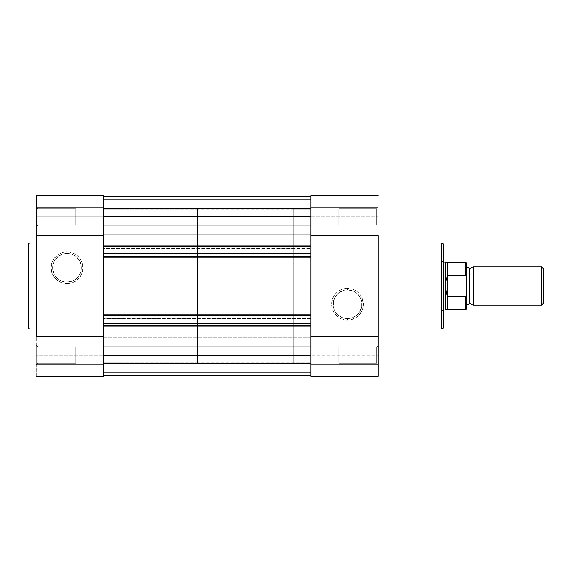 <?xml version="1.0" encoding="UTF-8"?>
<svg xmlns="http://www.w3.org/2000/svg" width="572" height="572" viewBox="0 0 572 572"><rect width="100%" height="100%" fill="white"/><g stroke="black" fill="none" stroke-linecap="round" stroke-linejoin="round"><path stroke-width="0.43" stroke-dasharray="2.86 2.15" d="M37.823 347.082L37.823 363.22L36.286 364.757L36.286 345.545L37.823 347.082L37.823 363.22L36.286 364.757L36.286 345.545L37.823 347.082L75.661 347.082L75.661 363.22L37.823 363.22L37.823 347.082L75.661 347.082L75.661 363.22L37.823 363.22L37.823 347.082L37.823 363.22L75.661 363.22L75.661 347.082L37.823 347.082L37.823 363.22L75.661 363.22L75.661 347.082L75.661 363.22L75.661 347.082L37.823 347.082L36.286 345.545L36.286 364.757L103.518 364.757L103.518 376.283L36.286 376.283L36.286 355.155L103.518 355.155L103.518 376.283L103.518 364.757L103.518 376.283L103.518 364.757L36.286 364.757L36.286 367.245L36.286 195.767L36.286 207.243L37.823 208.78L37.823 224.918L36.286 226.455L36.286 207.243L37.823 208.78L37.823 224.918L36.286 226.455L36.286 195.717L36.286 220.52L36.286 216.845L103.518 216.845L103.518 376.283L36.286 376.283L36.286 345.731L36.286 364.757L103.518 364.757L36.286 364.757L37.823 363.22L37.823 347.082L36.286 345.545L36.286 364.757L37.823 363.22L37.823 347.082M67.017 282.11A14.357 14.357 0 0 1 52.66 267.753A14.357 14.357 0 0 1 67.017 253.396L67.017 251.859A15.894 15.894 0 0 0 51.122 267.753A15.894 15.894 0 0 0 67.017 283.648L67.017 282.11A14.357 14.357 0 0 1 52.66 267.753A14.357 14.357 0 0 1 67.017 253.396A14.357 14.357 0 0 0 52.66 267.753A14.357 14.357 0 0 0 67.017 282.11A14.357 14.357 0 0 0 81.374 267.753A14.357 14.357 0 0 0 67.017 253.396A14.357 14.357 0 0 1 81.374 267.753A14.357 14.357 0 0 1 67.017 282.11L64.214 281.832L59.038 279.694L55.076 275.725L52.939 270.556L52.66 267.753L53.754 262.255L55.076 259.774L59.038 255.813L64.214 253.668L69.82 253.668L72.515 254.483L74.996 255.813L78.957 259.774L81.102 264.95L81.102 270.556L80.28 273.244L78.957 275.725L74.996 279.694L72.515 281.016L67.017 282.11L67.017 283.648L70.12 283.34L73.102 282.439L78.257 278.993L80.237 276.583L82.611 270.849L82.611 264.65L80.237 258.923L78.257 256.513L75.847 254.533L70.12 252.159L63.914 252.159L60.932 253.067L58.187 254.533L53.804 258.923L52.331 261.669L51.122 267.753L52.331 273.838L55.777 278.993L60.932 282.439L67.017 283.648A15.894 15.894 0 0 0 82.911 267.753A15.894 15.894 0 0 0 67.017 251.859L67.017 253.396A14.357 14.357 0 0 1 81.374 267.753A14.357 14.357 0 0 1 67.017 282.11M75.661 208.78L75.661 224.918L37.823 224.918L37.823 208.78L75.661 208.78L75.661 224.918L37.823 224.918L37.823 208.78L75.661 208.78L37.823 208.78L37.823 224.918L75.661 224.918L75.661 208.78L37.823 208.78L37.823 224.918L75.661 224.918L75.661 208.78M36.286 329.029L36.286 242.971L36.286 329.029M103.518 362.834L120.806 362.834L120.806 209.166L103.518 209.166L103.518 362.834L103.518 209.166L103.518 362.834L103.518 209.166L120.806 209.166L120.806 362.834L120.806 209.166L120.806 362.834L310.975 362.834L310.975 209.166L103.518 209.166L103.518 362.834L103.518 209.166L310.975 209.166L310.975 362.834L103.518 362.834L103.518 362.469L103.518 362.834M103.518 346.317L103.518 224.925M36.286 226.455L36.286 218.718L36.286 226.455L37.823 224.918L37.823 208.78L36.286 207.243L103.518 207.243L36.286 207.243L103.518 207.243L36.286 207.243L36.286 226.455L37.823 224.918L37.823 208.78L36.286 207.243L36.286 226.455M103.518 216.845L103.518 355.155L36.286 355.155L36.286 216.845L103.518 216.845L103.518 196.675L103.518 216.845L310.975 216.845L310.975 196.675L103.518 196.675L310.975 196.675L103.518 196.675L103.518 199.556L310.975 199.556L310.975 196.675L103.518 196.675L103.518 199.556L310.975 199.556L103.518 199.556L103.518 205.899L310.975 205.899L310.975 199.556L103.518 199.556L103.518 205.899L310.975 205.899L103.518 205.899L310.975 205.899L310.975 199.556L103.518 199.556L310.975 199.556L103.518 199.556L310.975 199.556L310.975 196.675L103.518 196.675L310.975 196.675L103.518 196.675L103.518 199.556L310.975 199.556L310.975 196.675L103.518 196.675L103.518 199.556L310.975 199.556L103.518 199.556L103.518 205.899L310.975 205.899L310.975 199.556L103.518 199.556L103.518 205.899L310.975 205.899L103.518 205.899L310.975 205.899L310.975 199.556L103.518 199.556L310.975 199.556L103.518 199.556L310.975 199.556L310.975 216.845L103.518 216.845L103.518 196.675L310.975 196.675L310.975 205.899L310.975 196.675L310.975 205.899L310.975 196.675L310.975 197.068L310.975 196.675L103.518 196.675L103.518 234.134L103.518 216.845L103.518 225.204L310.975 225.204L310.975 208.494L103.518 208.494L103.518 225.204L310.975 225.204L310.975 208.494L103.518 208.494L103.518 225.204L103.518 208.494L310.975 208.494L310.975 225.204L103.518 225.204L103.518 208.494L310.975 208.494L310.975 225.204L103.518 225.204L103.518 216.845M29.944 329.029L29.944 242.971L29.944 329.029M28.6 327.685L28.6 244.315L28.6 327.685M75.661 363.22L75.661 347.082L75.661 363.22M75.661 224.918L75.661 208.937L75.661 224.918M103.518 235.671L103.518 336.329M103.518 346.796L103.518 363.506L310.975 363.506L310.975 346.796L103.518 346.796L103.518 363.506L310.975 363.506L310.975 346.796L103.518 346.796L310.975 346.796L310.975 363.506L103.518 363.506L103.518 346.796L310.975 346.796L310.975 363.506L103.518 363.506L103.518 337.866L310.975 337.866L310.975 333.061L103.518 333.061L103.518 253.346L310.975 253.346L310.975 238.939L103.518 238.939L103.518 234.134L310.975 234.134L103.518 234.134L103.518 248.541L310.975 248.541L103.518 248.541L103.518 253.346L310.975 253.346L310.975 318.654L103.518 318.654L310.975 318.654L310.975 323.459L103.518 323.459L310.975 323.459L310.975 333.061L103.518 333.061L103.518 337.866L310.975 337.866L310.975 355.155L103.518 355.155L310.975 355.155L310.975 375.325L103.518 375.325L103.518 355.155L103.518 375.325L310.975 375.325L103.518 375.325L103.518 372.443L310.975 372.443L310.975 375.325L103.518 375.325L103.518 372.443L310.975 372.443L103.518 372.443L103.518 366.101L310.975 366.101L310.975 372.443L103.518 372.443L103.518 366.101L310.975 366.101L103.518 366.101L310.975 366.101L310.975 372.443L103.518 372.443L310.975 372.443L103.518 372.443L310.975 372.443L310.975 375.325L103.518 375.325L310.975 375.325L103.518 375.325L103.518 372.443L310.975 372.443L310.975 375.325L103.518 375.325L103.518 372.443L310.975 372.443L103.518 372.443L103.518 366.101L310.975 366.101L310.975 372.443L103.518 372.443L103.518 366.101L310.975 366.101L103.518 366.101L310.975 366.101L310.975 372.443L103.518 372.443L310.975 372.443L103.518 372.443L310.975 372.443L310.975 375.325L103.518 375.325L310.975 375.325L310.975 216.845L310.975 238.939L103.518 238.939L103.518 346.796M103.518 325.668L310.975 325.668L310.975 326.819L103.518 326.819L103.518 325.668L310.975 325.668L310.975 326.819L103.518 326.819L310.975 326.819L103.518 326.819L103.518 325.668M103.518 315.487L103.518 314.335L310.975 314.335L310.975 315.487L310.975 314.335L103.518 314.335L310.975 314.335L103.518 314.335L103.518 315.487L310.975 315.487L310.975 314.335L310.975 315.487L103.518 315.487L103.518 314.335L103.518 315.487M103.518 256.513L310.975 256.513L310.975 257.665L103.518 257.665L103.518 256.513L310.975 256.513L310.975 257.665L103.518 257.665L310.975 257.665L310.975 256.513L310.975 257.665L103.518 257.665L103.518 256.513M310.975 246.332L310.975 245.181L103.518 245.181L103.518 246.332L310.975 246.332L310.975 245.181L103.518 245.181L310.975 245.181L103.518 245.181L103.518 246.332L310.975 246.332L310.975 245.181L310.975 246.332M103.518 246.332L103.518 245.181L103.518 246.332M103.518 208.494L103.518 215.215L103.518 208.494M103.518 209.166L103.518 362.469L103.518 209.166M310.975 216.845L310.975 355.155L310.975 195.717L378.206 195.717L378.206 216.845L310.975 216.845L310.975 195.717L310.975 207.243L310.975 195.717L310.975 207.243L310.975 195.717L378.206 195.717L378.206 226.455L376.669 224.918L376.669 208.78L378.206 207.243L378.206 226.455L376.669 224.918L376.669 208.78L378.206 207.243L310.975 207.243L378.206 207.243L378.206 204.755L378.206 376.233L378.206 364.757L376.669 363.22L376.669 347.082L378.206 345.545L378.206 364.757L376.669 363.22L376.669 347.082L378.206 345.545L378.206 376.283L378.206 351.48L378.206 355.155L310.975 355.155L378.206 355.155L378.206 195.717L378.206 216.845L310.975 216.845M310.975 325.668L310.975 326.819L310.975 325.668M310.975 363.506L310.975 356.785L310.975 363.506M310.975 225.204L310.975 218.475L310.975 225.204M310.975 362.834L310.975 209.166L310.975 362.834L310.975 209.166L293.686 209.166L293.686 362.834L310.975 362.834L310.975 362.469L310.975 362.834L293.686 362.834L293.686 209.166L293.686 362.834L293.686 209.166L310.975 209.166L310.975 362.834M347.469 289.89A14.357 14.357 0 0 1 361.826 304.247A14.357 14.357 0 0 1 347.469 318.604L347.469 320.141A15.894 15.894 0 0 0 363.363 304.247A15.894 15.894 0 0 0 347.469 288.352L347.469 289.89A14.357 14.357 0 0 1 361.826 304.247A14.357 14.357 0 0 1 347.469 318.604A14.357 14.357 0 0 0 361.826 304.247A14.357 14.357 0 0 0 347.469 289.89A14.357 14.357 0 0 0 333.111 304.247A14.357 14.357 0 0 0 347.469 318.604A14.357 14.357 0 0 1 333.111 304.247A14.357 14.357 0 0 1 347.469 289.89L352.967 290.984L355.448 292.306L359.409 296.275L360.732 298.756L361.554 301.444L361.554 307.05L359.409 312.226L357.622 314.4L352.967 317.517L350.271 318.332L344.666 318.332L339.489 316.187L335.528 312.226L334.205 309.745L333.383 307.05L333.383 301.444L335.528 296.275L339.489 292.306L344.666 290.168L347.469 289.89L347.469 288.352L341.384 289.561L336.229 293.007L332.782 298.162L331.574 304.247L332.782 310.331L334.255 313.077L338.638 317.467L341.384 318.933L344.365 319.841L350.572 319.841L356.299 317.467L358.708 315.487L362.155 310.331L363.056 307.35L363.363 304.247L362.155 298.162L358.708 293.007L356.299 291.034L353.553 289.561L347.469 288.352A15.894 15.894 0 0 0 331.574 304.247A15.894 15.894 0 0 0 347.469 320.141L347.469 318.604A14.357 14.357 0 0 1 333.111 304.247A14.357 14.357 0 0 1 347.469 289.89M443.514 245.088L443.514 286L443.514 260.453L441.977 261.99L441.977 310.01L441.977 261.99L443.514 260.453L443.514 311.547L441.977 310.01L293.686 310.01L293.686 261.99L441.977 261.99L441.977 310.01L441.977 261.99L293.686 261.99L293.686 310.01L441.977 310.01L443.514 311.547L443.514 260.453L443.514 327.105L443.514 244.895M338.824 363.22L338.824 347.082L376.669 347.082L376.669 363.22L338.824 363.22L338.824 347.082L376.669 347.082L376.669 363.22L338.824 363.22L376.669 363.22L376.669 347.082L338.824 347.082L338.824 363.22L376.669 363.22L376.669 347.082L338.824 347.082L338.824 363.22M338.824 224.918L338.824 208.78L376.669 208.78L376.669 224.918L338.824 224.918L338.824 208.78L376.669 208.78L376.669 224.918L338.824 224.918L376.669 224.918L376.669 208.78L338.824 208.78L338.824 224.918L376.669 224.918L376.669 208.78L338.824 208.78L338.824 224.918M378.206 242.971L378.206 329.029L378.206 242.971M310.975 225.683L310.975 347.075M378.206 345.545L378.206 353.281L378.206 345.545L376.669 347.082L376.669 363.22L378.206 364.757L310.975 364.757L378.206 364.757L310.975 364.757L378.206 364.757L378.206 345.545L376.669 347.082L376.669 363.22L378.206 364.757L378.206 345.545M441.591 242.971L441.591 329.029L441.591 242.971M443.514 286L443.514 311.054L443.514 286L197.64 286L443.514 286M293.686 261.99L293.686 310.01L293.686 261.99M338.824 208.78L338.824 224.76L338.824 208.78M338.824 347.082L338.824 363.063L338.824 347.082M310.975 336.329L310.975 235.671M378.206 207.243L310.975 207.243L378.206 207.243L376.669 208.78L376.669 224.918L378.206 226.455L378.206 207.243L376.669 208.78L376.669 224.918L378.206 226.455L378.206 207.243M473.287 305.212L473.287 286L541.527 286L541.527 305.212L541.527 286L543.4 286L543.4 268.661L543.4 286L541.527 286L541.527 266.788L541.527 286L473.287 286L473.287 266.788L473.287 305.212L473.287 286L469.927 286L469.927 268.711L469.927 286L473.287 286L473.287 266.788M466.566 263.492L466.566 286L469.927 286L469.927 303.289L469.927 286L469.927 303.289L469.927 286L466.566 286L466.566 308.766L466.566 267.16L466.566 294.466L466.566 277.534L466.051 275.74L447.933 275.647L447.933 296.353L465.794 296.353L466.566 294.466M465.794 275.647L465.794 262.469L465.794 275.647L447.354 275.84L445.86 281.167L445.438 286L197.64 286L197.64 261.99L197.64 286L120.806 286L197.64 286L197.64 209.166L197.64 362.834L197.64 286L120.806 286L120.806 209.166L120.806 362.834L120.806 209.166L120.806 286L197.64 286L197.64 362.834L197.64 209.166L197.64 310.01L197.64 261.99L197.64 286L445.438 286L446.382 293.164L447.354 296.16L447.933 296.353L447.933 275.647L447.354 275.84L447.354 296.16L447.354 275.84L445.86 281.167L445.438 286L445.438 261.99L445.438 286L445.86 290.833L447.111 295.374L447.111 309.531L447.111 295.374L447.933 296.353L465.794 296.353L465.794 309.531L465.794 296.353M466.566 267.16L466.566 266.788L466.566 267.16M447.111 276.626L447.111 262.469L447.111 276.626M445.438 310.01L445.438 286L445.438 310.01M120.806 286L120.806 362.834L120.806 286M197.64 286L197.64 310.01L197.64 286M466.566 286L466.566 266.788L466.566 286M469.927 286L469.927 268.711L469.927 286M543.4 286L543.4 303.339L543.4 286M466.566 263.234L466.566 277.534L466.051 275.74M466.566 277.534L466.537 276.991M466.051 296.26L466.537 295.009M103.518 195.717L36.286 195.717M443.514 261.99L197.64 261.99M197.64 209.166L120.806 209.166M197.64 362.834L120.806 362.834M443.514 310.01L197.64 310.01"/><path stroke-width="0.86" d="M28.6 244.315L28.6 327.685A1.344 1.344 0 0 0 29.944 329.029L29.944 242.971A1.344 1.344 0 0 0 28.6 244.315L28.6 327.685A1.344 1.344 0 0 0 29.944 329.029L36.286 329.029L29.944 329.029L29.944 242.971L36.286 242.971L29.944 242.971A1.344 1.344 0 0 0 28.6 244.315M103.518 195.817L36.286 195.717L36.286 336.329L103.518 336.329L103.518 376.283L36.286 376.283L103.518 376.283L103.518 346.317M103.518 224.925L103.518 195.781M103.518 336.329L36.286 336.329L36.286 235.671L103.518 235.671L103.518 195.717M36.286 195.717L36.286 235.671L103.518 235.671M310.975 246.332L103.518 246.332L103.518 216.845L310.975 216.845L310.975 246.332L103.518 246.332L103.518 256.513L310.975 256.513L310.975 355.155L103.518 355.155L103.518 325.668L310.975 325.668L103.518 325.668L103.518 216.845L310.975 216.845L310.975 256.513L103.518 256.513L103.518 315.487L310.975 315.487L103.518 315.487L103.518 355.155L310.975 355.155L310.975 246.332M310.975 196.675L103.518 196.675L310.975 196.675M310.975 375.325L103.518 375.325L310.975 375.325M443.514 244.895A1.923 1.923 0 0 0 441.591 242.971L378.206 242.971L441.591 242.971L441.591 329.029L378.206 329.029L441.591 329.029A1.923 1.923 0 0 0 443.514 327.105L443.514 244.895A1.923 1.923 0 0 0 441.591 242.971L441.591 329.029A1.923 1.923 0 0 0 443.514 327.105L443.514 245.088M310.975 376.183L378.206 376.283L378.206 235.671L310.975 235.671L310.975 195.717L378.206 195.717L310.975 195.717L310.975 225.683M310.975 347.075L310.975 376.219M310.975 235.671L378.206 235.671L378.206 336.329L310.975 336.329L310.975 376.283L378.206 376.283L378.206 336.329L310.975 336.329M543.4 268.661L541.527 266.788L473.287 266.788L473.287 286L473.287 266.788L473.287 286L469.927 286L469.927 268.711L469.927 303.289L469.927 286L473.287 286L473.287 305.212L473.287 286L541.527 286L541.527 266.788L541.527 286L543.4 286L543.4 268.661L543.4 286L541.527 286L541.527 305.212L541.527 286L473.287 286L473.287 305.212L469.927 303.289L466.566 305.212M466.566 286L469.927 286L469.927 303.289L469.927 286L466.566 286M465.794 296.353L465.794 309.531L465.794 296.353L447.933 296.353L447.111 295.374L447.111 309.531L447.111 295.374L445.86 290.833L445.438 286L443.514 286L445.438 286L445.438 261.99L445.538 288.438L447.354 296.16L447.354 275.84L445.86 281.167L445.438 286L445.86 281.167L447.354 275.84L447.354 296.16L447.933 296.353L447.933 275.647L447.354 275.84L447.933 275.647L447.933 296.353L466.051 296.26L466.566 294.466L466.566 263.492M443.514 310.01L445.438 310.01L445.438 286L445.438 310.01L447.111 309.531L465.794 309.531L466.566 308.766L466.23 275.947L447.933 275.647L465.794 275.647L465.794 262.469L465.794 275.647L466.23 275.947M466.23 296.053L466.566 294.466L466.051 296.26M443.514 261.99L447.111 262.469L447.111 276.626L447.111 262.469L465.794 262.469L466.566 263.234L466.437 276.455M469.927 286L469.927 268.711L469.927 286M543.4 303.339L543.4 286L543.4 303.339L541.527 305.212L473.287 305.212M466.566 308.766L466.566 294.466M473.287 266.788L469.927 268.711L466.566 266.788"/></g></svg>
